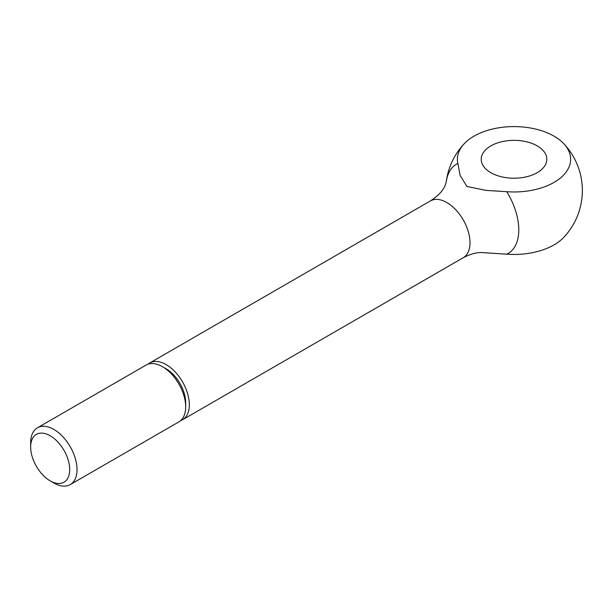 <?xml version="1.0" encoding="UTF-8"?>
<svg xmlns="http://www.w3.org/2000/svg" width="613" height="613" viewBox="0 0 613 613"><rect width="100%" height="100%" fill="white"/><g stroke="black" fill="none" stroke-linecap="round" stroke-linejoin="round"><path stroke-width="0.92" d="M50.182 480.868L53.844 482.983A32.795 18.934 -120 0 0 70.242 484.607A32.795 18.934 -120 0 0 77.031 469.596A32.795 18.934 -120 0 0 62.718 436.586A32.795 18.934 -120 0 0 37.447 427.797A32.795 18.934 -120 0 0 30.65 442.816L30.65 447.038A27.623 15.946 -120 0 0 50.182 480.868A27.623 15.946 -120 0 0 69.713 469.596A27.623 15.946 -120 0 0 50.182 435.766A27.623 15.946 -120 0 0 30.65 447.038M162.483 366.704L166.138 368.819A27.623 15.946 -120 0 1 185.67 402.641L185.67 406.871A32.795 18.934 -120 0 0 162.483 366.704A32.795 18.934 -120 0 0 146.078 365.08L37.447 427.797M180.605 420.656A32.795 18.934 -120 0 0 182.536 419.775A32.795 18.934 -120 0 0 189.333 404.756A32.795 18.934 -120 0 0 175.019 371.754A32.795 18.934 -120 0 0 149.741 362.965A32.795 18.934 -120 0 0 148.017 364.199M563.745 143.657A68.327 68.327 0 0 1 563.745 237.384A56.611 32.681 180 0 1 506.767 254.18A51.569 29.776 -120 0 0 506.767 191.693A56.611 32.681 0 0 0 560.726 177.747A56.611 32.681 0 0 0 563.745 143.657A56.611 32.681 0 0 0 554.052 136.17A56.611 32.681 0 0 0 464.294 143.657A56.611 32.681 0 0 0 457.873 163.464A51.569 29.776 -120 0 0 446.157 182.551A68.327 68.327 0 0 1 464.294 143.657M457.873 163.464L460.141 175.448L466.907 186.482L486.017 190.382L506.767 191.693M537.21 145.886A32.795 18.934 180 0 1 546.819 159.28A32.795 18.934 180 0 1 526.575 176.774A32.795 18.934 180 0 1 490.829 172.667A32.795 18.934 180 0 1 481.22 159.28A32.795 18.934 180 0 1 501.472 141.787A32.795 18.934 180 0 1 537.21 145.886M506.767 254.18L483.596 252.679C477.765 252.027 470.976 253.705 463.221 257.721A32.795 18.934 -120 0 0 470.01 242.71A32.795 18.934 -120 0 0 446.823 202.543A32.795 18.934 -120 0 0 430.418 200.918C437.927 196.068 442.801 190.98 445.046 185.639L446.164 182.498M70.242 484.607L178.881 421.89A32.795 18.934 -120 0 0 185.67 406.871M149.741 362.965L430.418 200.918M182.536 419.775L463.221 257.721"/></g></svg>
